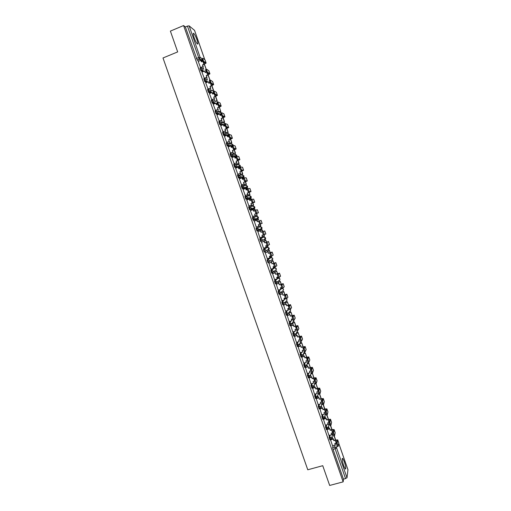 <?xml version="1.0" encoding="UTF-8"?>
<svg xmlns="http://www.w3.org/2000/svg" width="511" height="511" viewBox="0 0 511 511"><rect width="100%" height="100%" fill="white"/><g stroke="black" fill="none" stroke-linecap="round" stroke-linejoin="round"><path stroke-width="0.77" d="M329.474 435.327L329.071 437.205L329.991 439.862M325.909 425.024L325.462 426.883L326.388 429.534M322.332 414.708L321.847 416.542L322.773 419.192M318.762 404.38L318.225 406.194L319.158 408.845M315.191 394.032L314.604 395.827L315.543 398.465M311.621 383.678L310.975 385.454L311.921 388.085M308.05 373.305L307.347 375.061L308.293 377.693M304.486 362.912L303.706 364.662L304.658 367.281M300.922 352.507L300.066 354.244L301.03 356.863M297.37 342.083L296.425 343.82L297.389 346.432M293.831 331.639L292.771 333.376L293.576 336.04L294.362 335.848M290.305 321.183L289.117 322.926L289.922 325.59L290.721 325.392M286.812 310.694L285.457 312.457L286.262 315.121L287.067 314.929M283.35 300.181L281.791 301.975L282.602 304.639L283.413 304.447M279.951 289.628L278.125 291.481L278.942 294.144L279.753 293.953M276.649 279.032L274.452 280.98L275.269 283.637L276.087 283.445M273.532 268.358L270.773 270.46L271.596 273.117L272.42 272.925M270.281 257.863L267.093 259.927L267.917 262.59L268.748 262.386M268.313 249.432L268.307 250L269.208 248.927L269.15 248.237L267.394 247.369L263.408 249.381L263.644 250.863L264.232 252.044L265.068 251.84L264.142 249.132L267.406 247.362M259.716 238.822L260.546 241.486L261.396 241.275L260.45 238.567L263.804 237.091L259.716 238.822L260.45 238.567L262.252 239.461L262.315 240.202L261.396 241.275M256.854 230.915L258.611 229.65L262.015 228.417L261.127 229.439L257.697 230.704L258.611 229.65L258.56 228.883L256.752 227.995L256.017 228.251L256.969 230.959L257.697 230.704L256.752 227.995L260.208 226.801L261.964 227.67L262.015 228.417L261.658 227.159M253.054 217.405L252.319 217.667L253.271 220.382L253.999 220.12L253.054 217.405L254.855 218.293L254.906 219.091L253.999 220.12L257.531 219.142L258.413 218.146L258.368 217.367L256.611 216.504L253.296 217.341M249.33 206.808L248.614 207.07L249.566 209.785L250.294 209.523L249.342 206.808L251.15 207.69L251.195 208.52L250.294 209.523L253.929 208.833L254.804 207.862L254.765 207.051L253.009 206.189L249.828 206.725M245.612 196.198L244.903 196.454L245.855 199.175L246.589 198.913L245.638 196.192L247.439 197.074L247.471 197.942L246.589 198.913L250.326 198.517L251.188 197.565L251.157 196.722L249.4 195.866L246.347 196.128M241.888 185.576L241.192 185.832L242.144 188.559L242.872 188.291L241.92 185.563L243.728 186.445L243.747 187.352L242.872 188.291L246.717 188.182L247.567 187.262L247.548 186.381L245.791 185.525L242.84 185.557M238.158 174.934L237.468 175.19L238.426 177.924L239.154 177.656L238.203 174.922L240.004 175.797L240.017 176.749L239.154 177.656L243.102 177.834L243.939 176.953L243.932 176.027L242.176 175.177L239.314 174.992M234.428 164.286L233.744 164.542L234.613 167.218L235.43 167.001L234.479 164.267L236.28 165.142L236.28 166.132L235.43 167.001L238.062 167.308M230.691 153.619L230.02 153.875L230.889 156.558L231.707 156.34L230.748 153.6L232.556 154.469L232.537 155.51L231.707 156.34L234.083 156.775M226.948 142.946L226.284 143.195L227.165 145.884L227.97 145.661L227.012 142.92L228.819 143.789L228.781 144.875L227.97 145.661L230.161 146.203M223.205 132.253L222.547 132.502L223.428 135.198L224.233 134.968L223.275 132.228L225.083 133.09L225.019 134.233L224.233 134.968L226.284 135.6M219.455 121.548L218.804 121.797L219.692 124.499L220.49 124.262L219.532 121.516L221.34 122.378L221.25 123.579L220.49 124.262L222.432 124.978M215.699 110.83L215.054 111.079L215.955 113.787L216.747 113.544L215.783 110.798L217.59 111.654L217.475 112.912L216.747 113.544L218.599 114.33M211.937 100.099L211.305 100.348L212.206 103.062L212.998 102.813L212.033 100.06L213.841 100.916L213.687 102.238L212.998 102.813L214.78 103.669M208.175 89.355L207.549 89.604L208.456 92.319L209.242 92.069L208.277 89.31L210.078 90.166L209.887 91.552L209.242 92.069L210.966 92.983M204.406 78.592L203.787 78.841L204.7 81.568L205.479 81.313L204.515 78.553L206.316 79.403L206.08 80.859L205.479 81.313L207.166 82.284M200.631 67.822L200.018 68.072L200.133 69.221L200.944 70.799L201.711 70.537L200.746 67.778L202.554 68.621L202.254 70.148L201.711 70.537L203.359 71.566M196.984 39.801C195.834 36.651 194.755 34.524 193.758 33.413C192.896 32.87 193.005 34.25 194.091 37.559C195.247 40.72 196.326 42.847 197.316 43.94C198.172 44.476 198.064 43.096 196.984 39.801M344.293 461.631L342.728 458.38C341.827 458.31 342.153 460.794 343.692 465.828L345.257 469.072C346.151 469.111 345.832 466.626 344.293 461.631M312.08 373.49L311.895 372.96M308.529 363.327L308.21 362.408M304.978 353.158L304.518 351.843M301.42 342.977L300.934 341.578M297.862 332.782L297.383 331.415M294.298 322.575L293.831 321.24M290.727 312.355L290.274 311.052M287.15 302.122L286.62 300.596M283.573 291.877L283.037 290.344M279.99 281.618L279.453 280.079M278.744 278.061L278.559 277.524M276.406 271.347L275.863 269.808M275.174 267.821L274.88 266.985M272.81 261.064L272.274 259.524M271.59 257.57L271.284 256.688M269.214 250.773L268.467 248.621M268.007 247.305L267.681 246.372M265.618 240.464L264.851 238.279M264.417 237.027L264.072 236.044M262.009 230.142L261.236 227.932M260.821 226.737L260.463 225.709M258.4 219.8L257.614 217.565M257.225 216.434L256.848 215.367M254.778 209.446L253.993 207.185M253.622 206.118L253.232 205.02M251.157 199.073L250.364 196.799M250.013 195.796L249.617 194.659M247.528 188.687L246.73 186.394M246.404 185.455L245.989 184.279M243.9 178.288L243.089 175.982M242.789 175.101L242.361 173.893M240.266 167.883L239.448 165.551M239.167 164.74L238.726 163.488M236.625 157.458L235.801 155.114M235.539 154.36L235.092 153.076M232.92 146.861L232.154 144.658M231.911 143.968L231.451 142.646M229.196 136.194L228.494 134.189M228.276 133.569L227.804 132.208M225.466 125.521L224.834 123.713M224.642 123.151L224.15 121.759M221.729 114.828L221.167 113.218M220.995 112.727L220.496 111.289M217.993 104.123L216.836 100.814M214.25 93.404L213.17 90.319M210.5 82.673L209.504 79.818M206.751 71.93L205.831 69.298M202.988 61.167L202.12 58.682M347.946 469.743L347.014 477.785L343.501 479.28L333.038 449.354L332.674 447.515L333.044 445.618M329.672 485.45L343.149 481.854L183.583 25.55L170.387 31.101L177.675 51.905L162.996 57.973L307.775 469.781L322.741 465.693L329.672 485.45M343.501 479.28L343.149 481.854M198.836 61.128L197.214 60.049L199.264 59.212L187.409 26.099L189.121 25.857L194.531 30.36M187.409 26.099L185.359 26.955L183.583 25.55M198.198 61.39L200.58 67.676M206.348 72.089L205.16 72.568L204.63 71.055L201.915 72.115L204.323 78.4M205.709 82.865L208.066 89.106M209.459 93.583L211.81 99.805M214.064 98.917L215.157 101.472M213.202 104.289L215.546 110.485M216.945 114.981L219.27 121.158M220.682 125.655L223 131.812M224.412 136.316L226.718 142.46M228.979 141.598L229.771 143.284M228.142 146.97L230.435 153.089M232.697 152.24L233.412 153.709M231.866 157.605L234.147 163.705M236.408 162.862L237.047 164.114M235.59 168.221L237.851 174.308M240.113 173.472L240.681 174.513M239.314 178.831L241.556 184.899M243.817 184.075L244.309 184.893M243.044 189.421L245.254 195.477M247.516 194.659L247.931 195.266M246.781 199.993L248.946 206.042M251.208 205.23L251.553 205.62M250.32 210.583L252.632 216.587M254.203 221.084L256.318 227.127M257.895 231.649L259.824 237.762L262.533 236.785L262.015 235.296L263.293 234.849M263.925 241.045L263.842 241.384M261.575 242.169L263.504 248.289L266.218 247.318L265.694 245.829L266.921 245.414M267.528 251.348L267.515 251.897M265.247 252.67L267.304 258.719M271.124 261.638L271.188 262.399M268.914 263.165L270.939 269.227M274.714 271.916L274.848 272.887M272.58 273.647L274.579 279.721M278.297 282.181L278.508 283.356M276.234 284.11L278.227 290.197M281.88 292.433L282.161 293.819M279.887 294.566L281.874 300.66M285.457 302.672L285.815 304.269M283.541 305.003L285.521 311.11M289.034 312.898L289.462 314.699M287.182 315.434L289.162 321.547M290.823 325.846L292.797 331.965M294.464 336.251L296.431 342.376M298.092 346.637L300.066 352.769M301.72 357.017L303.694 363.155M305.342 367.377L307.315 373.522M308.963 377.731L310.931 383.882M312.572 388.066L314.546 394.224M316.181 398.395L318.155 404.559M319.899 408.621L321.764 414.875M323.342 419.026L325.354 425.222L328.088 424.405L327.583 422.948L328.988 422.546M326.919 429.381L328.963 435.474M330.502 439.722L332.552 445.752M291.557 319.343L292.464 318.921M287.993 309.149L288.894 308.733M284.429 298.935L285.323 298.539M280.858 288.709L281.746 288.325M277.281 278.476L278.169 278.105M273.698 268.224L274.586 267.866M257.531 219.142L253.271 220.382M253.929 208.833L249.566 209.785M249.636 198.76L245.855 199.175M246.034 188.431L242.144 188.559M241.435 178.052L238.426 177.924M237.347 167.576L234.702 167.276M233.361 157.043L230.972 156.609M229.445 146.472L227.242 145.935M225.568 135.875L223.505 135.249M221.717 125.259L219.762 124.543M217.884 114.611L216.019 113.832M214.058 103.95L212.269 103.101M210.251 93.27L208.514 92.357M206.444 82.571L204.751 81.6M202.637 71.859L200.983 70.831M202.829 66.762L203.742 69.381M267.598 250.243L267.63 249.822M264.008 239.972L264.021 239.416M260.418 229.695L260.399 229.005M256.867 219.328L256.778 218.587M253.284 208.961L253.149 208.162M249.681 198.581L249.515 197.738M246.072 188.195L245.874 187.301M242.457 177.802L242.227 176.863M238.835 167.397L238.58 166.414M235.207 156.979L234.926 155.964M231.579 146.555L231.272 145.507M227.938 136.111L227.612 135.051M224.297 125.661L223.952 124.588M220.65 115.199L220.292 114.125M216.945 104.531L216.638 103.663M213.215 93.813L212.978 93.206M209.465 83.089L209.325 82.75M185.359 26.955L197.214 60.049M206.578 77.493L207.485 80.086M210.321 88.211L211.222 90.786M217.801 109.609L218.587 111.871L220.618 111.072L219.302 107.304M221.531 120.283L222.253 122.346M225.255 130.95L225.907 132.809L227.938 132.017L226.763 128.663M292.458 323.278L293.103 325.124M296.035 333.511L296.738 335.535M299.657 343.877L300.372 345.928M303.272 354.225L304 356.314M306.881 364.567L307.622 366.687M310.49 374.889L311.244 377.041M314.093 385.205L314.859 387.389M317.695 395.508L318.468 397.718M321.291 405.798L322.077 408.04M324.881 416.075L325.673 418.349M328.471 426.346L329.276 428.64M332.054 436.598L332.865 438.923M200.318 67.535L203.25 66.59L202.49 64.923L205.269 63.377L202.918 61.735C202.024 60.253 201.673 59.212 201.858 58.618M206.144 63.032L204.981 59.825L202.733 58.26C202.548 58.854 202.899 59.896 203.787 61.377L206.157 63.064L202.72 65.076M203.02 66.436L202.49 64.923M198.172 61.403L200.874 60.298L201.404 61.818L202.624 61.32M204.323 64.418L206.157 69.164L204.477 64.354M201.564 61.754L200.874 60.298M203.25 66.59L200.529 67.695M204.068 78.272L207 77.321L206.246 75.666L209.037 74.159L206.725 72.658C205.85 71.195 205.499 70.16 205.678 69.547M209.912 73.814L208.839 70.742L206.546 69.196C206.374 69.803 206.719 70.844 207.6 72.306L209.925 73.846L206.47 75.807M206.77 77.187L206.246 75.666M208.079 75.162L209.829 79.684L208.226 75.098M205.32 72.505L204.63 71.055M207 77.321L204.272 78.419M207.817 88.997L210.749 88.039L209.995 86.404L212.793 84.928L210.532 83.568C209.663 82.124 209.318 81.089 209.491 80.463M213.675 84.59L212.602 81.511L210.36 80.112C210.193 80.738 210.538 81.773 211.401 83.216L213.681 84.615L210.219 86.531M210.526 87.918L209.995 86.404M205.678 82.878L208.386 81.798L208.91 83.312L210.078 82.846M211.337 90.843L213.502 90.192L211.976 85.822M213.502 90.192L211.465 90.996M210.704 91.297L209.791 91.661M213.285 90.07L211.822 85.886M209.069 83.248L208.386 81.798M210.749 88.039L208.015 89.131M211.56 99.702L214.486 98.751L213.739 97.128L216.549 95.685L214.333 94.458C213.477 93.04 213.132 92.012 213.298 91.367M217.43 95.346L216.357 92.274L214.173 91.022C214.007 91.661 214.352 92.695 215.208 94.113L217.437 95.372L213.962 97.237M214.269 98.636L213.739 97.128M209.427 93.596L212.129 92.523L212.659 94.037L213.802 93.583M214.92 101.376L217.162 100.68L215.719 96.541M217.162 100.68L215.131 101.485M216.951 100.578L215.565 96.605M212.812 93.96L212.129 92.523M214.486 98.751L211.752 99.824M215.303 110.402L218.223 109.443L217.482 107.834L220.305 106.429L218.127 105.343C217.284 103.944 216.945 102.915 217.098 102.257M221.18 106.09L220.107 103.018L217.973 101.913C217.82 102.57 218.165 103.599 219.002 104.998L221.193 106.116L217.699 107.936M218.012 109.348L217.482 107.834M213.17 104.301L215.878 103.235L216.402 104.749L217.533 104.308M220.618 111.072L219.455 107.24M220.822 111.162L218.785 111.96M216.562 104.685L215.878 103.235M218.223 109.443L215.482 110.51M219.034 121.088L221.953 120.123L221.218 118.533L224.048 117.16L221.921 116.208C221.091 114.828 220.752 113.806 220.899 113.129M224.929 116.821L223.856 113.755L221.774 112.79C221.627 113.461 221.966 114.49 222.796 115.869L224.936 116.847L221.429 118.616M221.742 120.04L221.218 118.533M216.907 114.994L219.615 113.94L220.139 115.448L221.257 115.013M222.247 122.333L224.482 121.631L223.186 117.926M224.482 121.631L222.438 122.416M224.278 121.548L223.039 117.99M220.298 115.384L219.615 113.94M221.953 120.123L219.213 121.184M222.764 131.755L225.683 130.784L224.949 129.213L227.791 127.871L225.702 127.067C224.891 125.706 224.553 124.678 224.693 123.988M228.673 127.539L227.599 124.473L225.568 123.656C225.428 124.339 225.766 125.367 226.577 126.728L228.679 127.565L225.153 129.283M225.479 130.72L224.949 129.213M220.637 125.668L223.345 124.627L223.875 126.134L224.987 125.706M227.938 132.017L226.916 128.606M228.13 132.081L226.079 132.866M224.035 126.07L223.345 124.627M225.683 130.784L222.93 131.838M226.494 142.416L229.401 141.438L228.679 139.88L231.528 138.577L229.49 137.906C228.685 136.565 228.347 135.543 228.481 134.84L229.279 134.534M232.409 138.245L231.336 135.179L229.356 134.502C229.222 135.204 229.56 136.226 230.365 137.574L232.416 138.264L228.877 139.937M229.203 141.381L228.679 139.88M224.367 136.335L227.076 135.3L227.606 136.807L228.711 136.38M229.554 143.24L231.777 142.524L230.64 139.267M231.777 142.524L229.72 143.304M231.585 142.473L230.487 139.324M227.759 136.744L227.076 135.3M229.401 141.438L226.648 142.486M230.212 153.057L233.118 152.08L232.403 150.534L235.264 149.263L233.265 148.733C232.473 147.411 232.141 146.389 232.269 145.673L233.073 145.367M236.139 148.937L235.073 145.871L233.144 145.341C233.016 146.057 233.348 147.079 234.14 148.401L236.146 148.957L232.594 150.579M232.927 152.035L232.403 150.534M228.091 146.989L230.8 145.961L231.33 147.462L232.435 147.047M233.195 153.677L235.418 152.949L234.357 149.915M235.418 152.949L233.355 153.728M235.232 152.91L234.204 149.972M231.483 147.404L230.8 145.961M233.118 152.08L230.352 153.115M233.929 163.686L236.829 162.702L236.12 161.176L238.988 159.937L237.04 159.547C236.254 158.244 235.922 157.222 236.044 156.487L236.861 156.181M239.87 159.617L238.797 156.551L236.919 156.162C236.804 156.896 237.136 157.912 237.915 159.221L239.876 159.63L236.306 161.208M236.644 162.677L236.12 161.176M231.809 157.624L234.523 156.609L235.047 158.11L236.159 157.695M236.836 164.101L239.059 163.367L238.075 160.543M239.059 163.367L236.983 164.14M238.873 163.341L237.922 160.607M235.188 157.995L236.139 157.637M235.207 158.052L234.523 156.609M236.829 162.702L234.057 163.737M237.641 174.302L240.54 173.318L239.831 171.805L242.712 170.604L240.802 170.348C240.036 169.064 239.704 168.042 239.819 167.295L240.311 165.666L238.554 164.817L235.756 164.44M243.594 170.278L242.521 167.218L240.694 166.969C240.585 167.717 240.911 168.739 241.684 170.022L243.594 170.291L240.017 171.824M240.355 173.306L239.831 171.805M235.526 168.247L238.241 167.244L238.765 168.739L239.883 168.323M240.477 174.507L242.693 173.772L241.78 171.166M242.693 173.772L240.604 174.538M242.514 173.759L241.626 171.223M238.829 168.413L239.812 168.049M238.918 168.681L238.241 167.244M240.54 173.318L237.749 174.347M241.345 184.905L244.245 183.915L243.543 182.421L246.43 181.252L244.571 181.137C243.811 179.866 243.485 178.85 243.587 178.09L244.424 177.783M247.311 180.932L246.245 177.873L244.469 177.764C244.36 178.531 244.686 179.546 245.446 180.817L247.318 180.939L243.721 182.421M244.066 183.915L243.543 182.421M239.231 178.863L241.946 177.86L242.47 179.361L243.606 178.946M244.105 184.905L246.321 184.158L245.484 181.775M246.321 184.158L244.213 184.931M246.149 184.158L245.331 181.833M242.463 178.818L243.511 178.435M242.629 179.304L241.946 177.86M244.245 183.915L241.435 184.944M245.05 195.496L247.944 194.506L247.247 193.024L250.147 191.887L248.327 191.912C247.58 190.66 247.254 189.645 247.356 188.866L248.199 188.559M251.022 191.568L249.956 188.508L248.231 188.546C248.135 189.326 248.461 190.341 249.208 191.593L251.029 191.574L247.42 193.011M247.765 194.519L247.247 193.024M242.936 189.46L245.657 188.47L246.174 189.964L247.337 189.543M247.733 195.285L249.943 194.538L249.189 192.372M249.943 194.538L247.809 195.311M246.091 189.211L247.88 188.616M249.777 194.55L249.036 192.423M246.334 189.907L245.657 188.47M247.944 194.506L245.101 195.528M248.748 206.074L251.636 205.077L250.946 203.608L253.852 202.509L252.083 202.669L251.112 199.629L251.968 199.322M254.734 202.196L253.667 199.137L251.993 199.316L252.958 202.356L254.734 202.196L251.118 203.582M251.463 205.103L250.946 203.608M246.641 200.044L249.355 199.066L249.879 200.555L251.067 200.133M251.361 205.658L253.565 204.905L252.881 202.95M253.565 204.905L251.374 205.684M249.719 199.59L251.501 198.99M253.399 204.93L252.728 203.008M250.039 200.497L249.355 199.066M251.636 205.077L248.755 206.105M252.44 216.638L255.328 215.636L254.638 214.186L257.557 213.119L255.832 213.419L254.868 210.379L255.736 210.072M258.438 212.806L257.372 209.746L255.749 210.066L256.714 213.106L258.438 212.806L254.804 214.147M255.161 215.674L254.638 214.186M250.333 210.615L253.054 209.644L253.577 211.139L254.804 210.698M257.18 215.252L254.983 216.032L257.18 215.252L256.573 213.521M253.341 209.957L255.117 209.35M257.02 215.291L256.42 213.572M253.731 211.081L253.054 209.644M255.328 215.636L252.447 216.658M259.703 224.214L258.623 221.116L259.499 220.809L260.457 223.844L262.137 223.403L258.33 224.744L260.578 223.901M259.013 226.181L256.126 227.191L259.013 226.181L258.489 224.693M258.847 226.239L258.33 224.744M254.024 221.174L256.746 220.215L257.263 221.704L258.553 221.25M260.789 225.594L258.592 226.36L260.789 225.594L260.259 224.074M256.956 220.311L258.732 219.698M260.636 225.645L260.105 224.125M257.423 221.646L256.746 220.215M259.499 220.809L261.07 220.35L262.137 223.403M264.328 234.626L263.318 234.875L262.367 231.841L263.242 231.534L264.328 234.626L265.835 233.987L264.768 230.934L261.108 232.192L260.591 230.71L257.71 231.713L260.591 230.71M262.533 236.785L262.175 235.239M261.108 232.192L262.367 231.841M260.955 232.256L260.431 230.768M262.341 230.027L260.144 230.8L262.341 230.027L262.884 231.579M262.628 236.548L264.398 235.916L263.957 234.651M264.251 235.986L263.804 234.709M262.724 231.63L262.188 230.084M263.242 231.534L264.768 230.934M268.051 245.337L267.055 245.587L266.11 242.553L266.985 242.246L268.064 245.337L269.527 244.552L268.46 241.511L264.787 242.719L264.27 241.237L261.383 242.233L264.27 241.237M266.218 247.318L265.854 245.778M264.787 242.719L267.579 241.812L266.11 242.553M264.634 242.795L264.117 241.307M266.557 242.105L265.944 240.349L263.746 241.109M266.237 246.864L268 246.232L267.694 245.363M266.403 242.163L265.944 240.349M267.853 246.308L267.54 245.414M263.753 241.128L265.797 240.419M266.985 242.246L268.46 241.505M271.775 256.037L270.785 256.279L269.846 253.245L270.721 252.945L271.801 256.03L273.213 255.11L272.152 252.07M267.164 258.764L270.038 257.742L269.533 256.298M269.891 257.838L269.374 256.356L270.562 255.954M270.721 252.945L272.146 252.064L269.891 252.741L268.313 253.322L271.264 252.377L269.846 253.245M268.313 253.322L267.943 251.751L265.056 252.734M265.068 252.766L267.796 251.834M270.236 252.626L269.546 250.658L267.355 251.406M269.84 257.174L271.596 256.535L271.43 256.062M270.083 252.677L269.546 250.658M271.456 256.624L271.277 256.113M267.355 251.444L269.406 250.741M268.46 253.232L267.943 251.751M275.499 266.723L274.516 266.959L273.577 263.932L274.452 263.631L275.531 266.71L276.892 265.65L275.831 262.622L272.127 263.733L271.609 262.252L268.767 263.216M270.836 269.265L273.704 268.237L273.206 266.812M273.564 268.345L273.046 266.863L274.203 266.474M272.127 263.733L274.95 262.922L273.577 263.932M271.986 263.836L271.609 262.252M268.741 263.274L271.469 262.354M273.902 263.133L273.142 260.955L271.002 261.677M273.436 267.47L275.161 266.742M273.749 263.184L273.142 260.955M270.958 261.747L273.002 261.051M274.452 263.631L275.831 262.616M279.217 277.396L278.24 277.633L277.301 274.599L278.182 274.305L279.255 277.384L280.565 276.183L279.511 273.155L275.793 274.222L275.276 272.74L272.459 273.685M274.503 279.747L277.364 278.719L276.873 277.307M277.23 278.84L276.713 277.358L277.85 276.981M275.793 274.222L278.629 273.455L277.301 274.599M275.653 274.337L275.276 272.74M272.408 273.768L275.135 272.855M277.569 273.628L276.732 271.239L274.624 271.948M277.416 273.679L276.732 271.239M277.032 277.754L278.073 277.409M274.554 272.031L276.598 271.347M278.182 274.305L279.504 273.149M282.928 288.051L281.957 288.287L281.024 285.253L281.906 284.966L282.979 288.038L284.237 286.697L283.183 283.675L279.453 284.691L278.936 283.215L276.138 284.142M278.163 290.222L281.024 289.188L280.533 287.789M280.89 289.322L280.373 287.846L281.504 287.469M279.453 284.691L282.302 283.975L281.024 285.253M279.319 284.819L278.936 283.215M276.074 284.25L278.802 283.343M281.229 284.11L280.322 281.51L278.227 282.206M281.076 284.154L280.322 281.51M280.616 288.025L281.606 287.699M278.144 282.308L280.194 281.631M281.906 284.966L283.177 283.669M286.633 298.699L285.668 298.929L284.742 295.895L285.623 295.607L286.697 298.68L287.904 297.204L286.856 294.189L283.107 295.154L282.589 293.678L279.804 294.591M281.817 300.679L284.55 299.791L284.193 298.264M284.55 299.791L284.033 298.315L285.151 297.951M283.107 295.154L285.968 294.483L284.742 295.895M282.979 295.294L282.589 293.678M279.734 294.713L282.462 293.819M284.882 294.572L283.905 291.768L281.823 292.452M284.729 294.623L283.905 291.768M284.199 298.283L285.164 297.97M281.727 292.573L283.777 291.902M285.623 295.607L286.85 294.17M290.337 309.327L289.379 309.557L288.453 306.523L289.335 306.242L290.408 309.302L291.57 307.692L290.516 304.684M285.47 311.129L288.204 310.247L287.846 308.721M288.204 310.247L287.687 308.772L288.804 308.408M289.335 306.242L290.51 304.665L288.191 305.137L286.633 305.757L289.635 304.971L288.453 306.523M286.633 305.757L286.243 304.128L283.458 305.029M283.388 305.169L286.122 304.281M288.536 305.029L287.482 302.014L285.406 302.691M288.383 305.073L287.482 302.014M285.31 302.825L287.361 302.161M286.76 305.604L286.243 304.128M294.036 319.943L293.084 320.173L292.164 317.139L293.046 316.858L294.112 319.918L295.224 318.168L294.176 315.166L290.401 316.034L289.89 314.565L287.112 315.459M289.117 321.56L291.851 320.684L291.494 319.164M291.851 320.684L291.334 319.215L292.452 318.858M290.401 316.034L293.295 315.453L292.164 317.139M290.286 316.207L289.89 314.565M287.035 315.606L289.769 314.731M292.183 315.466L291.059 312.247L288.983 312.911M292.03 315.517L291.059 312.247M288.887 313.064L290.938 312.406M293.046 316.858L294.17 315.146M296.936 330.802L295.863 327.743L296.75 327.462L297.817 330.521L298.878 328.63L297.836 325.635M292.758 331.978L295.492 331.115L295.141 329.595M295.492 331.115L294.981 329.646L296.105 329.295M296.75 327.462L297.824 325.616L294.042 326.459L296.948 325.922L295.863 327.743M293.934 326.638L293.531 324.99L290.759 325.871M290.682 326.037L293.416 325.168M295.824 325.897L294.63 322.467L292.56 323.124M295.671 325.941L294.63 322.467M292.464 323.291L294.515 322.639M294.042 326.459L293.531 324.99M300.628 341.386L299.561 338.333L300.449 338.058L301.516 341.112L302.531 339.08L301.484 336.091L297.683 336.864L297.166 335.401L294.4 336.27M296.399 342.389L299.133 341.533L298.782 340.013M299.133 341.533L298.622 340.064L299.753 339.713M297.683 336.864L300.602 336.379L299.561 338.333M297.574 337.062L297.166 335.401M294.323 336.449L297.057 335.593M299.465 336.315L298.194 332.674L296.15 333.319M299.305 336.359L298.194 332.674M296.035 333.504L298.085 332.859M300.449 338.058L301.477 336.072M304.32 351.958L303.259 348.911L304.141 348.636L305.208 351.683L306.172 349.524L305.131 346.535L301.311 347.263L300.8 345.8L298.034 346.656M300.034 352.782L302.768 351.938L302.416 350.418M302.768 351.938L302.257 350.469L303.4 350.118M301.311 347.263L304.249 346.816L303.259 348.911M301.209 347.467L300.8 345.8M297.958 346.854L300.698 346.004M303.093 346.714L301.752 342.875L299.874 343.456M302.94 346.758L301.752 342.875M299.772 343.654L301.65 343.073M304.141 348.636L305.124 346.509M308.012 362.516L306.945 359.469L307.833 359.201L308.893 362.242L309.813 359.948L308.772 356.965M303.662 363.161L306.402 362.325L306.051 360.817M306.402 362.325L305.891 360.862L307.047 360.511M307.833 359.201L308.765 356.94L306.376 357.208L304.843 357.866L307.89 357.246L306.945 359.469M304.843 357.866L304.428 356.18L301.662 357.036M301.592 357.24L304.326 356.403M306.721 357.106L305.31 353.056L303.572 353.593M306.568 357.151L305.31 353.056M303.47 353.804L305.214 353.267M304.939 357.649L304.428 356.18M311.697 373.062L310.631 370.021L311.518 369.753L312.579 372.794L313.447 370.36L312.413 367.383M307.283 373.535L310.024 372.704L309.672 371.197M310.024 372.704L309.513 371.242L310.694 370.884M311.518 369.753L312.4 367.358L310.005 367.581L308.472 368.252L311.525 367.665L310.631 370.021M308.472 368.252L308.056 366.553L305.291 367.396M305.22 367.62L307.961 366.789M310.349 367.479L308.861 363.225L307.245 363.723M310.19 367.524L308.861 363.225M307.149 363.947L308.772 363.449M308.567 368.016L308.056 366.553M315.37 383.589L314.31 380.554L315.198 380.293L316.258 383.327L317.082 380.759L316.041 377.789M310.905 383.889L313.645 383.071L313.294 381.564M313.645 383.071L313.134 381.608L314.348 381.251M315.198 380.293L316.034 377.757L313.62 377.942L312.093 378.619L315.159 378.063L314.31 380.554M312.093 378.619L311.672 376.914L308.906 377.744M308.842 377.98L311.582 377.156M313.965 377.846L312.413 373.388L310.892 373.848M313.811 377.885L312.413 373.388M310.803 374.084L312.323 373.624M312.183 378.376L311.672 376.914M319.049 394.109L317.989 391.075L318.87 390.813L319.931 393.847L320.704 391.145L319.669 388.181M314.521 394.23L317.267 393.425L316.916 391.918M317.267 393.425L316.756 391.963L317.995 391.598M318.87 390.813L319.662 388.149L317.235 388.29L315.709 388.98L318.787 388.456L317.989 391.075M315.709 388.98L315.287 387.261L312.521 388.085M312.457 388.334L315.204 387.517M317.58 388.194L315.958 383.531L314.527 383.959M317.427 388.239L315.958 383.531M314.444 384.208L315.868 383.78M315.798 388.718L315.287 387.261M322.716 404.616L321.655 401.589L322.543 401.327L323.604 404.354L324.338 401.672L323.297 398.561M318.136 404.565L320.876 403.76L320.531 402.259M320.876 403.76L320.365 402.304L321.649 401.933M322.543 401.327L323.284 398.529L319.407 399.053L322.409 398.829L321.655 401.589M319.324 399.321L318.896 397.596L316.137 398.408M316.073 398.669L318.819 397.865M318.73 393.892L318.149 394.064M321.195 398.535L319.586 393.924M321.036 398.574L319.426 393.968M318.066 394.326L318.858 394.096M319.407 399.053L318.896 397.596M326.382 415.104L325.322 412.083L326.21 411.828L327.27 414.849L327.947 411.879L326.912 408.928M321.738 414.881L324.485 414.089L324.14 412.588M324.485 414.089L323.974 412.633L325.309 412.249M326.21 411.828L326.899 408.889L324.453 408.953L322.933 409.656L326.031 409.196L325.322 412.083M322.933 409.656L322.505 407.919L319.873 408.679M319.682 408.998L322.428 408.2M322.217 404.029L321.751 404.163M324.798 408.857L323.259 404.437M324.645 408.902L323.099 404.482M321.675 404.437L322.32 404.252M323.016 409.368L322.505 407.919M330.042 425.586L328.988 422.565L329.87 422.31L330.93 425.331L331.569 422.399L330.528 419.282M328.088 424.405L327.743 422.904M329.87 422.31L330.515 419.244L326.612 419.678L329.646 419.55L328.988 422.565M326.542 419.978L326.107 418.222L323.693 418.918M323.291 419.307L326.031 418.522M325.737 414.14L325.347 414.249M328.401 419.173L326.925 414.938M328.247 419.212L326.772 414.983M325.277 414.536L325.826 414.376M326.612 419.678L326.107 418.222M333.696 436.062L332.642 433.034L333.53 432.785L334.584 435.8L335.184 432.74L334.143 429.623M328.937 435.481L331.69 434.701L331.339 433.207M331.69 434.701L331.179 433.251L332.687 432.83M333.53 432.785L334.124 429.579L331.652 429.559L330.144 430.281L333.255 429.885L332.642 433.034M330.144 430.281L329.704 428.518L327.513 429.144M326.887 429.61L329.633 428.831M329.269 424.232L328.931 424.328M331.997 429.47L330.585 425.433M331.843 429.508L330.432 425.471M328.86 424.628L329.352 424.488M330.208 429.968L329.704 428.518M337.343 446.525L336.295 443.491L337.183 443.241L338.237 446.256L338.787 443.069L337.745 439.952M332.533 445.758L335.28 444.992L334.935 443.497M335.28 444.992L334.775 443.542L336.366 443.101M337.183 443.241L337.733 439.907L333.804 440.252L333.74 440.578L336.858 440.214L336.295 443.491M333.74 440.578L333.293 438.802L331.237 439.383M330.483 439.894L333.229 439.128M335.593 439.76L334.245 435.909M335.433 439.799L334.092 435.953M332.444 434.708L332.891 434.58M333.804 440.252L333.293 438.802M330.732 439.658L329.812 436.994L330.208 435.123M329.071 437.205L329.812 436.994L331.62 437.946L330.936 439.569M327.123 429.323L326.197 426.672L326.638 424.813M325.462 426.883L326.197 426.672L328.005 427.611L327.187 429.297M325.539 413.508L324.472 417.704L323.514 418.982L322.588 416.331L323.067 414.498M321.847 416.542L322.588 416.331L324.396 417.27L323.374 419.02L322.633 419.231M319.017 408.877L319.752 408.659L318.966 405.977L319.496 404.163M318.225 406.194L318.966 405.977L320.774 406.916L319.892 408.634M318.417 393.195L317.229 397.002L316.271 398.273L315.344 395.61L315.926 393.821M314.604 395.827L315.344 395.61L317.152 396.549L316.13 398.293L315.396 398.51M312.655 387.868L311.716 385.23L312.349 383.461M310.975 385.454L311.716 385.23L313.524 386.163L312.643 387.894M309.027 377.469L308.082 374.844L308.778 373.081M307.347 375.061L308.082 374.844L309.89 375.77L309.014 377.508M305.399 367.058L304.447 364.439L305.214 362.689M303.706 364.662L304.447 364.439L306.255 365.365L305.38 367.102M301.765 356.64L300.807 354.021L301.656 352.283M300.066 354.244L300.807 354.021L302.614 354.941L301.739 356.691M298.124 346.203L297.159 343.59L298.098 341.859M296.425 343.82L297.159 343.59L298.967 344.51L298.092 346.266M294.483 335.753L293.506 333.146L294.56 331.415M292.771 333.376L293.506 333.146L295.313 334.066L294.445 335.823M290.842 325.296L289.852 322.69L291.034 320.946M289.117 322.926L289.852 322.69L291.66 323.604L290.791 325.373M287.195 314.821L286.192 312.221L287.533 310.458M285.457 312.457L286.192 312.221L288 313.134L288.076 313.709L287.131 314.904M286.122 301.19L283.337 304.396L282.532 301.739L284.071 299.944M281.791 301.975L282.532 301.739L284.333 302.646L284.41 303.247L282.602 304.639M282.379 291.04L279.677 293.902L278.859 291.244L280.673 289.392M278.125 291.481L278.859 291.244L280.667 292.151L280.737 292.765L278.942 294.144M279.083 280.424L276.132 283.426L275.186 280.731L278.131 278.118L279.894 278.993L279.958 279.613C279.951 278.533 279.376 278.041 278.246 278.15M274.452 280.98L275.186 280.731L276.994 281.638L277.064 282.276L275.269 283.637M275.499 270.095L272.452 272.912L271.507 270.21L274.554 267.879L276.317 268.754L276.381 269.399L275.902 268.147M270.773 270.46L271.507 270.21L273.315 271.111L273.385 271.775L271.596 273.117M271.909 259.767L271.897 260.259L272.797 259.166L269.699 261.262L268.773 262.379L268.071 261.178L267.828 259.677L270.996 257.621M267.093 259.927L267.828 259.677L269.636 260.578L269.699 261.262L267.917 262.59M263.408 249.381L264.142 249.132L265.944 250.026L266.007 250.735L265.088 251.834M332.674 447.515L334.762 446.94L335.114 445.043M335.242 444.366L335.427 443.363M336.896 446.046L336.57 447.885L347.014 477.785M348.004 469.909L338.736 443.376M202.465 61.384L201.11 60.464M200.868 60.304L199.264 59.212L199.75 58.886L202.267 60.598M189.121 25.857L200.101 57.289L202.726 59.104M204.77 59.678L194.487 30.219M298.903 340.371L299.165 339.892M295.332 330.138L295.78 329.391M291.749 319.892L292.471 318.921M288.166 309.634L288.926 308.727M284.576 299.363L285.4 298.52M280.986 289.073L282.839 287.993M270.262 257.87L270.977 257.627L272.733 258.502L272.797 259.166L272.35 257.921M249.611 198.773L250.326 198.517M246.002 188.438L246.743 188.169M242.386 178.096L243.134 177.822M238.771 167.736L239.48 167.474L238.458 167.353M235.149 157.369L235.858 157.101L234.805 156.909M232.173 153.888L236.689 155.287L236.67 156.296L236.478 154.897M231.521 146.983L232.23 146.714L231.151 146.446M228.558 143.329L231.298 144.051L233.061 144.894L233.137 145.341M227.887 136.59L228.596 136.316L227.491 135.977M224.917 132.758L229.439 134.527M224.706 125.815L223.831 125.489M221.25 122.174L225.549 123.649M220.714 115.224L220.164 114.994M217.558 111.57L221.659 112.982M264.724 239.729L265.618 238.675L265.56 237.96L263.804 237.091M282.979 288.555L283.535 289.82L283.464 289.22L281.963 288.281M286.499 298.737L287.105 300.021L286.416 298.686M289.826 311.34L290.67 310.203L290.414 309.296M293.506 321.47L294.157 319.848M297.172 331.582L295.39 334.603L293.576 336.04M300.813 341.68L301.235 341.131M196.358 58.414L200.101 57.289L199.75 58.886L197.182 60.023M333.038 449.354L335.127 448.779L334.762 446.94L336.57 447.885L335.127 448.779L345.596 478.724M203.832 61.416L202.963 61.774M203.02 61.812L203.908 64.341M204.981 59.825L206.067 62.942M207.651 72.345L206.776 72.696M206.84 72.734L207.664 75.098M208.75 70.627L209.836 73.737M211.458 83.261L210.589 83.612M210.647 83.644L211.413 85.842M212.519 81.409L213.604 84.513M215.272 94.165L214.396 94.509M214.454 94.541L215.163 96.566M216.274 92.178L217.36 95.282M219.072 105.049L218.197 105.394M218.254 105.419L218.906 107.278M220.03 102.935L221.116 106.033M222.866 115.927L221.998 116.265M222.049 116.284L222.643 117.977M223.78 113.678L224.866 116.77M226.66 126.785L225.785 127.118M225.843 127.137L226.373 128.663M227.529 124.403L228.609 127.495M230.448 137.631L229.573 137.964M229.624 137.976L230.103 139.337M231.272 135.121L232.345 138.206M234.23 148.465L233.355 148.79M233.406 148.803L233.827 149.998M235.009 145.82L236.082 148.905M238.011 159.279L237.136 159.611M237.187 159.617L237.545 160.646M238.739 156.507L239.812 159.592M239.819 167.295L240.649 166.988M241.786 170.086L240.911 170.412M240.956 170.412L241.256 171.281M242.463 167.186L243.536 170.259M245.555 180.875L244.673 181.194M244.724 181.201L244.967 181.897M246.187 177.847L247.26 180.92M249.317 191.657L248.442 191.97M248.487 191.97L248.672 192.506M249.905 188.495L250.978 191.561M253.073 202.42L252.198 202.733M252.242 202.726L252.37 203.097M253.616 199.13L254.689 202.19M256.829 213.17L255.954 213.477M257.327 209.746L258.394 212.812M261.032 220.356L262.098 223.416M264.73 230.953L265.797 234.006M268.422 241.531L269.489 244.584M269.744 252.83L269.885 253.226M272.114 252.102L273.174 255.149M273.417 263.35L273.615 263.906M275.799 262.654L276.86 265.701M277.09 273.851L277.339 274.567M279.479 273.2L280.539 276.234M280.75 284.346L281.056 285.221M283.158 283.726L284.212 286.76M284.41 294.828L284.774 295.863M286.824 294.24L287.885 297.274M288.07 305.291L288.485 306.485M290.491 304.748L291.551 307.769M291.717 315.741L292.19 317.095M294.157 315.236L295.211 318.257M295.364 326.184L295.895 327.698M297.811 325.711L298.865 328.733M299.005 336.608L299.593 338.282M301.464 336.174L302.518 339.189M302.646 347.026L303.285 348.853M305.118 346.624L306.166 349.633M306.281 357.425L306.97 359.412M308.759 357.061L309.807 360.07M309.909 367.811L310.656 369.958M312.4 367.486L313.447 370.488M313.53 378.191L314.335 380.491M316.034 377.897L317.082 380.899M317.152 388.552L318.008 391.011M319.662 388.296L320.71 391.292M320.767 398.899L321.681 401.512M323.291 398.682L324.338 401.672M324.376 409.241L325.347 412.007M326.912 409.049L327.953 412.045M327.985 419.563L329.007 422.488M330.528 419.41L331.569 422.399M331.588 429.872L332.623 432.843M334.143 429.757L335.184 432.74M335.184 440.169L336.219 443.139M337.752 440.092L338.787 443.069M193.177 33.649L193.758 33.413M342.242 458.514L342.728 458.38M200.944 70.799L202.254 70.148L204.061 71.284M205.735 72.338L205.128 71.955M204.7 81.568L206.08 80.859L207.971 81.958M208.456 92.319L209.887 91.552L211.886 92.619M212.206 103.062L213.687 102.238L215.808 103.267M215.955 113.787L217.475 112.912L221.046 114.445M219.692 124.499L221.25 123.579L224.706 124.869M223.428 135.198L225.019 134.233L228.404 135.3M227.165 145.884L228.781 144.875L232.179 145.737M230.889 156.558L232.537 155.51L236.67 156.296M234.613 167.218L236.28 166.132L240.311 166.631L240.093 165.264M238.33 177.866L240.017 176.749L243.939 176.953L243.702 175.612M242.048 188.502L243.747 187.352L247.567 187.262L247.305 185.947M245.753 199.124L247.471 197.942L251.188 197.565L250.901 196.275M249.457 209.734L251.195 208.52L254.804 207.862L254.491 206.585M253.162 220.33L254.906 219.091L258.413 218.146C258.496 216.977 257.927 216.447 256.707 216.549M260.546 241.486L265.618 238.675L265.228 237.43M264.232 252.044L269.208 248.927L268.792 247.682M286.262 315.121L288.076 313.709L290.67 310.203L290.427 309.276M289.922 325.59L291.736 324.166L294.176 319.829M297.223 346.484L299.044 345.034L301.075 341.182M300.864 356.914L302.691 355.452L304.377 351.881M304.505 367.332L306.332 365.857L307.788 362.433M308.139 377.738L309.966 376.249L311.32 372.73M311.767 388.13L313.601 386.635L314.865 382.982M326.248 429.572L328.081 428.033L329.097 423.593M329.857 439.901L330.598 439.696L331.696 438.355L332.667 433.596M209.727 82.98L208.788 82.437M213.739 93.609L212.448 92.919M217.424 104.04L216.115 103.414M229.465 134.54L229.235 134.125M233.163 145.348L232.863 144.517M321.975 403.371L320.851 407.356L319.752 408.659M347.991 469.807L338.742 443.331M204.802 59.704L194.531 30.296M202.918 61.735L203.787 61.377M206.725 72.658L207.6 72.306M210.532 83.568L211.401 83.216M214.333 94.458L215.208 94.113M218.127 105.343L219.002 104.998M221.921 116.208L222.796 115.869M225.702 127.067L226.577 126.728M229.49 137.906L230.365 137.574M233.265 148.733L234.14 148.401M237.04 159.547L237.915 159.221M240.802 170.348L241.684 170.022M244.571 181.137L245.446 180.817M248.327 191.912L249.208 191.593M252.083 202.669L252.958 202.356M255.832 213.419L256.714 213.106M259.575 224.157L260.457 223.844M263.318 234.875L264.2 234.568M267.055 245.587L267.936 245.28M270.785 256.279L271.667 255.979M274.516 266.959L275.397 266.665M278.24 277.633L279.121 277.339M285.668 298.929L286.55 298.641M289.379 309.557L290.261 309.276M293.084 320.173L293.966 319.892M296.782 330.777L297.664 330.502M300.481 341.367L301.362 341.093M304.173 351.945L305.054 351.677M307.858 362.51L308.74 362.242M311.538 373.062L312.425 372.8M315.217 383.601L316.105 383.339M318.89 394.128L319.777 393.866M322.562 404.642L323.45 404.386M326.229 415.143L327.11 414.887M329.889 425.631L330.77 425.376M333.542 436.107L334.43 435.857M337.196 446.569L338.084 446.32"/></g></svg>
